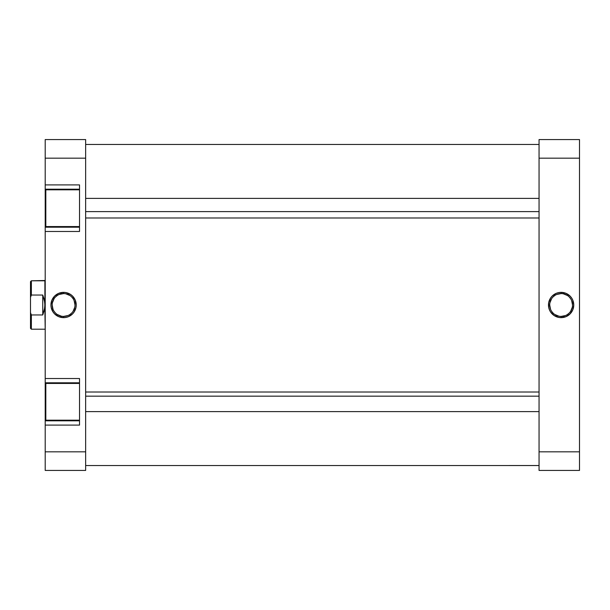 <?xml version="1.0" encoding="UTF-8"?>
<svg xmlns="http://www.w3.org/2000/svg" width="610" height="610" viewBox="0 0 610 610"><rect width="100%" height="100%" fill="white"/><g stroke="black" fill="none" stroke-linecap="round" stroke-linejoin="round"><path stroke-width="0.91" d="M561.116 293.585L561.116 292.358A12.642 12.642 0 0 1 573.758 305A12.642 12.642 0 0 1 561.116 317.642L565.958 316.681L570.06 313.937L572.798 309.834L573.758 305L572.798 300.166L571.631 297.977L570.06 296.063L565.958 293.318L561.116 292.358L558.653 292.602L556.282 293.318L552.18 296.063L550.609 297.977L548.718 302.537L548.718 307.463L549.442 309.834L550.609 312.023L554.093 315.507L558.653 317.398L561.116 317.642L561.116 316.415A11.415 11.415 0 0 0 572.531 305A11.415 11.415 0 0 0 561.116 293.585A11.415 11.415 0 0 0 549.701 305A11.415 11.415 0 0 0 561.116 316.415L561.116 317.642A12.642 12.642 0 0 1 548.474 305A12.642 12.642 0 0 1 561.116 292.358L561.116 293.585A11.415 11.415 0 0 1 572.531 305A11.415 11.415 0 0 1 561.116 316.415A11.415 11.415 0 0 1 549.701 305A11.415 11.415 0 0 1 561.116 293.585L556.747 294.455M579.5 451.827L579.5 139.568L539.057 139.568L539.057 470.432L579.5 470.432L579.5 451.827L539.057 451.827L539.057 158.173L579.5 158.173L579.5 451.827L539.057 451.827L539.057 470.432L579.5 470.432L579.5 451.827M539.057 139.568L539.057 158.173L579.5 158.173L579.5 139.568L539.057 139.568M561.116 316.415L565.485 315.545M567.46 314.493L569.191 313.075M570.609 311.344L572.317 307.226M572.531 305L571.661 300.631M570.609 298.656L569.191 296.925M567.46 295.507L563.343 293.806M554.78 295.507L553.049 296.925M551.623 298.656L549.923 302.773M549.701 305L550.571 309.369M551.623 311.344L553.049 313.075M554.78 314.493L558.89 316.193M539.057 465.529L85.644 465.537M79.521 383.431L45.819 383.431L45.819 420.191L79.521 420.191L45.819 420.191L45.819 383.431L79.521 383.431M79.521 189.809L45.819 189.809L45.819 226.569L79.521 226.569L45.819 226.569L45.819 189.809L79.521 189.809M63.585 316.415L63.585 317.642A12.642 12.642 0 0 1 50.943 305A12.642 12.642 0 0 1 63.585 292.358L58.751 293.318L54.648 296.063L51.911 300.166L50.943 305L51.187 307.463L53.078 312.023L54.648 313.937L58.751 316.681L63.585 317.642L66.055 317.398L68.427 316.681L72.529 313.937L74.1 312.023L75.983 307.463L76.227 305L75.266 300.166L72.529 296.063L70.607 294.493L66.055 292.602L63.585 292.358L63.585 293.585A11.415 11.415 0 0 0 52.17 305A11.415 11.415 0 0 0 63.585 316.415A11.415 11.415 0 0 0 74.999 305A11.415 11.415 0 0 0 63.585 293.585L63.585 292.358A12.642 12.642 0 0 1 76.227 305A12.642 12.642 0 0 1 63.585 317.642L63.585 316.415A11.415 11.415 0 0 1 52.17 305A11.415 11.415 0 0 1 63.585 293.585A11.415 11.415 0 0 1 74.999 305A11.415 11.415 0 0 1 63.585 316.415L67.954 315.545M79.521 425.094L79.521 378.528L45.209 378.528L45.209 382.813L79.521 382.813L45.209 382.813L45.209 231.472L45.209 378.528L79.521 378.528L79.521 425.094L45.209 425.094L45.209 470.432L85.644 470.432L85.644 139.568L45.209 139.568L45.209 189.191L79.521 189.191L45.209 189.191L45.209 158.173L85.644 158.173L85.644 451.827L45.209 451.827L45.209 425.094L79.521 425.094M79.521 231.472L79.521 184.906L45.209 184.906L79.521 184.906L79.521 231.472L45.209 231.472L79.521 231.472M45.209 190.64L45.209 225.738M45.209 227.187L79.521 227.187L45.209 227.187L45.209 231.472L45.209 189.199M45.209 384.262L45.209 419.36M45.209 420.808L79.521 420.808L45.209 420.808L45.209 425.094L45.209 382.813M45.209 139.568L85.644 139.568L85.644 158.173L45.209 158.173L45.209 139.568M85.644 470.432L85.644 451.827L45.209 451.827L45.209 470.432L85.644 470.432M63.585 293.585L59.216 294.455M57.248 295.507L55.518 296.925M54.092 298.656L52.391 302.773M52.17 305L53.039 309.369M54.092 311.344L55.518 313.075M57.248 314.493L61.358 316.193M69.929 314.493L71.66 313.075M73.078 311.344L74.786 307.226M74.999 305L74.13 300.631M73.078 298.656L71.66 296.925M69.929 295.507L65.811 293.806M31.354 314.958L30.5 312.64L30.5 328.348L31.354 329.202L30.5 328.348L30.5 297.36L30.5 312.64L31.354 314.958L42.753 314.958L42.753 295.042L44.355 299.906L44.896 305L44.896 280.798L31.354 280.798L45.209 280.493L44.766 307.562L42.753 314.958L31.354 314.958M31.362 329.202L31.362 314.958L31.362 329.202M31.354 295.042L42.753 295.042L42.753 314.958L44.355 310.094L44.896 305L45.209 329.507L44.766 302.438L42.753 295.042L31.354 295.042L30.5 297.36L31.354 295.042M31.362 280.798L31.362 295.042L31.362 280.798M30.5 281.652L30.5 297.36L30.5 281.652L31.354 280.798M85.644 211.609L539.057 211.609L85.644 211.609M539.057 396.164L85.644 396.164L539.057 396.164M539.057 144.463L85.644 144.463M44.896 329.202L31.354 329.202M85.644 198.387L539.057 198.387M85.644 217.991L539.057 217.991M85.644 411.613L539.057 411.613M85.644 392.009L539.057 392.009"/></g></svg>
